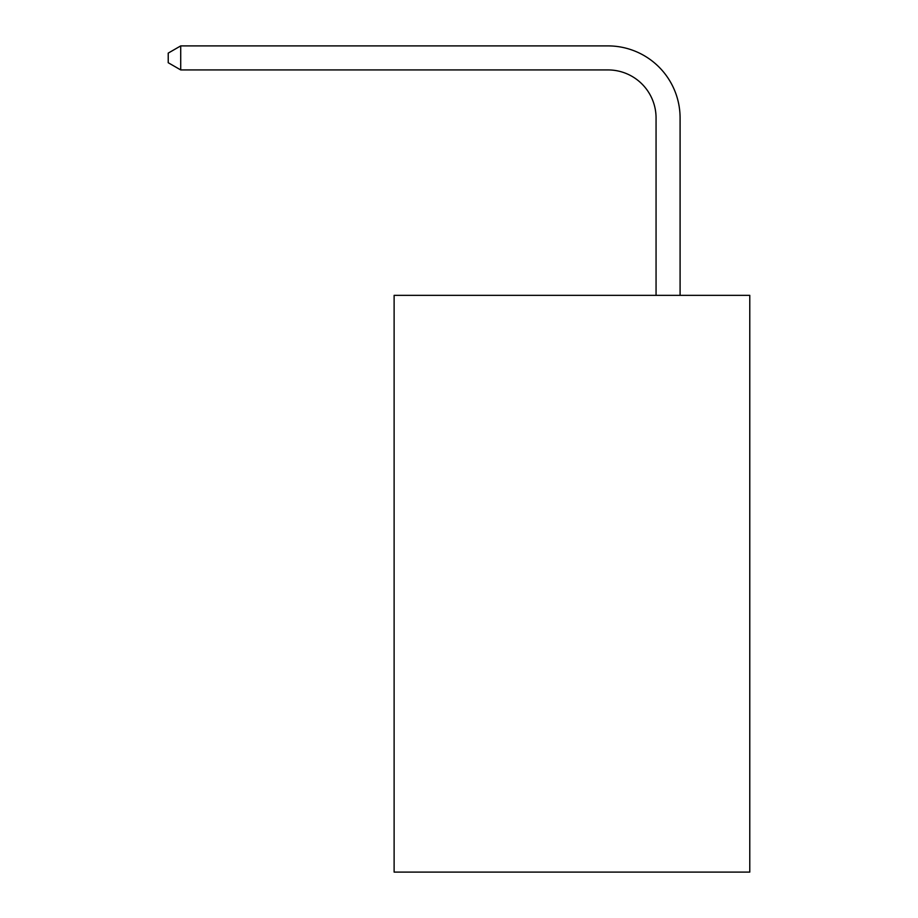 <?xml version="1.0" encoding="UTF-8"?>
<svg xmlns="http://www.w3.org/2000/svg" width="918" height="918" viewBox="0 0 918 918"><rect width="100%" height="100%" fill="white"/><g stroke="black" fill="none" stroke-linecap="round" stroke-linejoin="round"><path stroke-width="1.38" d="M749.776 295.344L749.776 872.1L394.12 872.1L394.12 295.344L749.776 295.344M656.06 295.344L656.06 117.997A48.057 48.057 70 0 0 607.991 69.929L180.72 69.929L168.224 62.722L168.224 53.106L180.72 45.9L607.991 45.9A72.097 72.097 -110 0 1 680.089 117.997L680.089 295.344M656.06 117.997A48.057 48.057 70 0 0 607.991 69.929A48.057 48.057 70 0 1 656.06 117.997A48.057 48.057 70 0 0 607.991 69.929A48.057 48.057 70 0 1 656.06 117.997A48.057 48.057 70 0 0 607.991 69.929A48.057 48.057 70 0 1 656.06 117.997A48.057 48.057 70 0 0 607.991 69.929A48.057 48.057 70 0 1 656.06 117.997A48.057 48.057 70 0 0 607.991 69.929A48.057 48.057 70 0 1 656.06 117.997A48.057 48.057 70 0 0 607.991 69.929A48.057 48.057 70 0 1 656.06 117.997A48.057 48.057 70 0 0 607.991 69.929A48.057 48.057 70 0 1 656.06 117.997A48.057 48.057 70 0 0 607.991 69.929A48.057 48.057 70 0 1 656.06 117.997A48.057 48.057 70 0 0 607.991 69.929A48.057 48.057 70 0 1 656.06 117.997A48.057 48.057 70 0 0 607.991 69.929A48.057 48.057 70 0 1 656.06 117.997A48.057 48.057 70 0 0 607.991 69.929A48.057 48.057 70 0 1 656.06 117.997A48.057 48.057 70 0 0 607.991 69.929A48.057 48.057 70 0 1 656.06 117.997A48.057 48.057 70 0 0 607.991 69.929A48.057 48.057 70 0 1 656.06 117.997A48.057 48.057 70 0 0 607.991 69.929A48.057 48.057 70 0 1 656.06 117.997A48.057 48.057 70 0 0 607.991 69.929A48.057 48.057 70 0 1 656.06 117.997A48.057 48.057 70 0 0 607.991 69.929A48.057 48.057 70 0 1 656.06 117.997A48.057 48.057 70 0 0 607.991 69.929A48.057 48.057 70 0 1 656.06 117.997A48.057 48.057 70 0 0 607.991 69.929A48.057 48.057 70 0 1 656.06 117.997A48.057 48.057 70 0 0 607.991 69.929A48.057 48.057 70 0 1 656.06 117.997A48.057 48.057 70 0 0 607.991 69.929A48.057 48.057 70 0 1 656.06 117.997A48.057 48.057 70 0 0 607.991 69.929A48.057 48.057 70 0 1 656.06 117.997A48.057 48.057 70 0 0 607.991 69.929A48.057 48.057 70 0 1 656.06 117.997A48.057 48.057 70 0 0 607.991 69.929A48.057 48.057 70 0 1 656.06 117.997A48.057 48.057 70 0 0 607.991 69.929A48.057 48.057 70 0 1 656.06 117.997M180.72 45.9L180.72 69.929"/></g></svg>
